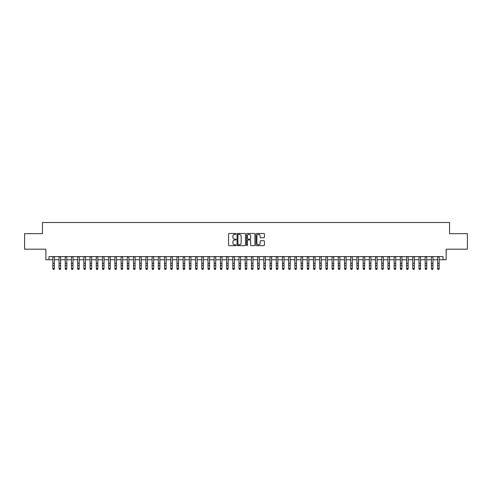 <?xml version="1.0" encoding="UTF-8"?>
<svg xmlns="http://www.w3.org/2000/svg" width="492" height="492" viewBox="0 0 492 492"><rect width="100%" height="100%" fill="white"/><g stroke="black" fill="none" stroke-linecap="round" stroke-linejoin="round"><path stroke-width="0.74" d="M236.068 233.903A0.424 0.424 0 0 0 235.643 233.472L229.174 233.472A0.609 0.609 0 0 0 228.565 234.081L228.565 245.047A0.609 0.609 0 0 0 229.174 245.656L235.643 245.656A0.424 0.424 0 0 0 236.068 245.231A0.424 0.424 0 0 0 235.643 244.807L234.807 244.807A1.95 1.95 0 0 1 232.857 242.857L232.857 241.941A1.95 1.95 0 0 1 234.807 239.991L235.643 239.991A0.424 0.424 0 0 0 236.068 239.567A0.424 0.424 0 0 0 235.643 239.143L234.807 239.143A1.95 1.95 0 0 1 232.857 237.193L232.857 236.277A1.95 1.95 0 0 1 234.807 234.327L235.643 234.327A0.424 0.424 0 0 0 236.068 233.903M263.804 237.771A0.609 0.609 0 0 0 264.413 237.162L264.413 234.081A0.609 0.609 0 0 0 263.804 233.472L256.615 233.472A0.609 0.609 0 0 0 256.006 234.081L256.006 245.047A0.609 0.609 0 0 0 256.615 245.656L263.804 245.656A0.609 0.609 0 0 0 264.413 245.047L264.413 241.332A0.609 0.609 0 0 0 263.804 240.723L260.729 240.723A0.609 0.609 0 0 0 260.12 241.332L260.12 243.177A1.63 1.63 0 0 1 258.491 244.807A1.63 1.63 0 0 1 256.861 243.177L256.861 235.957A1.63 1.63 0 0 1 258.491 234.327A1.63 1.63 0 0 1 260.12 235.957L260.12 237.162A0.609 0.609 0 0 0 260.729 237.771L263.804 237.771M48.96 259.733L48.96 256.633L443.04 256.633L443.04 259.733L446.146 259.733L446.146 249.186L467.4 249.186L467.4 233.669L449.559 233.669L449.559 222.501L42.441 222.501L42.441 233.669L24.6 233.669L24.6 249.186L45.854 249.186L45.854 259.733L52.835 259.733M245.465 234.081A0.609 0.609 0 0 0 244.856 233.472L237.667 233.472A0.609 0.609 0 0 0 237.058 234.081L237.058 245.047A0.609 0.609 0 0 0 237.667 245.656L244.856 245.656A0.609 0.609 0 0 0 245.465 245.047L245.465 234.081M247.144 233.472L254.333 233.472A0.609 0.609 0 0 1 254.942 234.081L254.942 245.047A0.609 0.609 0 0 1 254.333 245.656L251.252 245.656A0.609 0.609 0 0 1 250.643 245.047L250.643 240.6A0.609 0.609 0 0 0 250.034 239.991L247.993 239.991A0.609 0.609 0 0 0 247.384 240.6L247.384 245.231A0.424 0.424 0 0 1 246.959 245.656A0.424 0.424 0 0 1 246.535 245.231L246.535 234.081A0.609 0.609 0 0 1 247.144 233.472M54.391 259.733L59.046 259.733M60.596 259.733L65.251 259.733M66.801 259.733L71.457 259.733M73.007 259.733L77.662 259.733M79.212 259.733L83.868 259.733M85.417 259.733L90.073 259.733M91.623 259.733L96.278 259.733M97.828 259.733L102.484 259.733M104.04 259.733L108.689 259.733M110.245 259.733L114.9 259.733M116.45 259.733L121.106 259.733M122.656 259.733L127.311 259.733M128.861 259.733L133.517 259.733M135.066 259.733L139.722 259.733M141.272 259.733L145.927 259.733M147.477 259.733L152.133 259.733M153.682 259.733L158.338 259.733M159.894 259.733L164.543 259.733M166.099 259.733L170.755 259.733M172.305 259.733L176.96 259.733M178.51 259.733L183.165 259.733M184.715 259.733L189.371 259.733M190.921 259.733L195.576 259.733M197.126 259.733L201.782 259.733M203.331 259.733L207.987 259.733M209.537 259.733L214.192 259.733M215.748 259.733L220.398 259.733M221.953 259.733L226.609 259.733M228.159 259.733L232.814 259.733M234.364 259.733L239.02 259.733M240.57 259.733L245.225 259.733M246.775 259.733L251.43 259.733M252.98 259.733L257.636 259.733M259.186 259.733L263.841 259.733M265.391 259.733L270.047 259.733M271.602 259.733L276.252 259.733M277.808 259.733L282.463 259.733M284.013 259.733L288.669 259.733M290.219 259.733L294.874 259.733M296.424 259.733L301.079 259.733M302.629 259.733L307.285 259.733M308.835 259.733L313.49 259.733M315.04 259.733L319.695 259.733M321.245 259.733L325.901 259.733M327.457 259.733L332.106 259.733M333.662 259.733L338.318 259.733M339.867 259.733L344.523 259.733M346.073 259.733L350.728 259.733M352.278 259.733L356.934 259.733M358.483 259.733L363.139 259.733M364.689 259.733L369.344 259.733M370.894 259.733L375.55 259.733M377.1 259.733L381.755 259.733M383.311 259.733L387.96 259.733M389.516 259.733L394.172 259.733M395.722 259.733L400.377 259.733M401.927 259.733L406.583 259.733M408.132 259.733L412.788 259.733M414.338 259.733L418.993 259.733M420.543 259.733L425.199 259.733M426.748 259.733L431.404 259.733M432.954 259.733L437.609 259.733M439.165 259.733L443.04 259.733M238.337 234.327A0.424 0.424 0 0 0 237.913 234.752L237.913 244.376A0.424 0.424 0 0 0 238.337 244.807L239.223 244.807A1.95 1.95 0 0 0 241.172 242.857L241.172 236.277A1.95 1.95 0 0 0 239.223 234.327L238.337 234.327M250.643 235.988A1.63 1.63 0 0 0 249.013 234.358A1.63 1.63 0 0 0 247.384 235.988L247.384 238.534A0.609 0.609 0 0 0 247.993 239.143L250.034 239.143A0.609 0.609 0 0 0 250.643 238.534L250.643 235.988M54.391 256.633L54.391 268.817L53.923 269.499L53.302 269.364L53.923 269.499M52.835 256.633L52.835 268.472L54.391 268.472L53.923 269.364M53.302 269.499L52.835 268.817L53.302 269.364M60.596 256.633L60.596 268.817L60.129 269.499L59.507 269.364L60.129 269.499M59.046 256.633L59.046 268.472L60.596 268.472L60.129 269.364M59.507 269.499L59.046 268.817L59.507 269.364M66.801 256.633L66.801 268.817L66.334 269.499L65.713 269.364L66.334 269.499M65.251 256.633L65.251 268.472L66.801 268.472L66.334 269.364M65.713 269.499L65.251 268.817L65.713 269.364M73.007 256.633L73.007 268.817L72.539 269.499L71.918 269.364L72.539 269.499M71.457 256.633L71.457 268.472L73.007 268.472L72.539 269.364M71.918 269.499L71.457 268.817L71.918 269.364M79.212 256.633L79.212 268.817L78.745 269.499L78.13 269.364L78.745 269.499M77.662 256.633L77.662 268.472L79.212 268.472L78.745 269.364M78.13 269.499L77.662 268.817L78.13 269.364M85.417 256.633L85.417 268.817L84.956 269.499L84.335 269.364L84.956 269.499M83.868 256.633L83.868 268.472L85.417 268.472L84.956 269.364M84.335 269.499L83.868 268.817L84.335 269.364M91.623 256.633L91.623 268.817L91.161 269.499L90.54 269.364L91.161 269.499M90.073 256.633L90.073 268.472L91.623 268.472L91.161 269.364M90.54 269.499L90.073 268.817L90.54 269.364M97.828 256.633L97.828 268.817L97.367 269.499L96.746 269.364L97.367 269.499M96.278 256.633L96.278 268.472L97.828 268.472L97.367 269.364M96.746 269.499L96.278 268.817L96.746 269.364M104.04 256.633L104.04 268.817L103.572 269.499L102.951 269.364L103.572 269.499M102.484 256.633L102.484 268.472L104.04 268.472L103.572 269.364M102.951 269.499L102.484 268.817L102.951 269.364M110.245 256.633L110.245 268.817L109.778 269.499L109.156 269.364L109.778 269.499M108.689 256.633L108.689 268.472L110.245 268.472L109.778 269.364M109.156 269.499L108.689 268.817L109.156 269.364M116.45 256.633L116.45 268.817L115.983 269.499L115.362 269.364L115.983 269.499M114.9 256.633L114.9 268.472L116.45 268.472L115.983 269.364M115.362 269.499L114.9 268.817L115.362 269.364M122.656 256.633L122.656 268.817L122.188 269.499L121.567 269.364L122.188 269.499M121.106 256.633L121.106 268.472L122.656 268.472L122.188 269.364M121.567 269.499L121.106 268.817L121.567 269.364M128.861 256.633L128.861 268.817L128.394 269.499L127.772 269.364L128.394 269.499M127.311 256.633L127.311 268.472L128.861 268.472L128.394 269.364M127.772 269.499L127.311 268.817L127.772 269.364M135.066 256.633L135.066 268.817L134.599 269.499L133.984 269.364L134.599 269.499M133.517 256.633L133.517 268.472L135.066 268.472L134.599 269.364M133.984 269.499L133.517 268.817L133.984 269.364M141.272 256.633L141.272 268.817L140.81 269.499L140.189 269.364L140.81 269.499M139.722 256.633L139.722 268.472L141.272 268.472L140.81 269.364M140.189 269.499L139.722 268.817L140.189 269.364M147.477 256.633L147.477 268.817L147.016 269.499L146.395 269.364L147.016 269.499M145.927 256.633L145.927 268.472L147.477 268.472L147.016 269.364M146.395 269.499L145.927 268.817L146.395 269.364M153.682 256.633L153.682 268.817L153.221 269.499L152.6 269.364L153.221 269.499M152.133 256.633L152.133 268.472L153.682 268.472L153.221 269.364M152.6 269.499L152.133 268.817L152.6 269.364M159.894 256.633L159.894 268.817L159.426 269.499L158.805 269.364L159.426 269.499M158.338 256.633L158.338 268.472L159.894 268.472L159.426 269.364M158.805 269.499L158.338 268.817L158.805 269.364M166.099 256.633L166.099 268.817L165.632 269.499L165.011 269.364L165.632 269.499M164.543 256.633L164.543 268.472L166.099 268.472L165.632 269.364M165.011 269.499L164.543 268.817L165.011 269.364M172.305 256.633L172.305 268.817L171.837 269.499L171.216 269.364L171.837 269.499M170.755 256.633L170.755 268.472L172.305 268.472L171.837 269.364M171.216 269.499L170.755 268.817L171.216 269.364M178.51 256.633L178.51 268.817L178.042 269.499L177.421 269.364L178.042 269.499M176.96 256.633L176.96 268.472L178.51 268.472L178.042 269.364M177.421 269.499L176.96 268.817L177.421 269.364M184.715 256.633L184.715 268.817L184.248 269.499L183.627 269.364L184.248 269.499M183.165 256.633L183.165 268.472L184.715 268.472L184.248 269.364M183.627 269.499L183.165 268.817L183.627 269.364M190.921 256.633L190.921 268.817L190.453 269.499L189.838 269.364L190.453 269.499M189.371 256.633L189.371 268.472L190.921 268.472L190.453 269.364M189.838 269.499L189.371 268.817L189.838 269.364M197.126 256.633L197.126 268.817L196.665 269.499L196.044 269.364L196.665 269.499M195.576 256.633L195.576 268.472L197.126 268.472L196.665 269.364M196.044 269.499L195.576 268.817L196.044 269.364M203.331 256.633L203.331 268.817L202.87 269.499L202.249 269.364L202.87 269.499M201.782 256.633L201.782 268.472L203.331 268.472L202.87 269.364M202.249 269.499L201.782 268.817L202.249 269.364M209.537 256.633L209.537 268.817L209.075 269.499L208.454 269.364L209.075 269.499M207.987 256.633L207.987 268.472L209.537 268.472L209.075 269.364M208.454 269.499L207.987 268.817L208.454 269.364M215.748 256.633L215.748 268.817L215.281 269.499L214.66 269.364L215.281 269.499M214.192 256.633L214.192 268.472L215.748 268.472L215.281 269.364M214.66 269.499L214.192 268.817L214.66 269.364M221.953 256.633L221.953 268.817L221.486 269.499L220.865 269.364L221.486 269.499M220.398 256.633L220.398 268.472L221.953 268.472L221.486 269.364M220.865 269.499L220.398 268.817L220.865 269.364M228.159 256.633L228.159 268.817L227.691 269.499L227.07 269.364L227.691 269.499M226.609 256.633L226.609 268.472L228.159 268.472L227.691 269.364M227.07 269.499L226.609 268.817L227.07 269.364M234.364 256.633L234.364 268.817L233.897 269.499L233.276 269.364L233.897 269.499M232.814 256.633L232.814 268.472L234.364 268.472L233.897 269.364M233.276 269.499L232.814 268.817L233.276 269.364M240.57 256.633L240.57 268.817L240.102 269.499L239.481 269.364L240.102 269.499M239.02 256.633L239.02 268.472L240.57 268.472L240.102 269.364M239.481 269.499L239.02 268.817L239.481 269.364M246.775 256.633L246.775 268.817L246.308 269.499L245.692 269.364L246.308 269.499M245.225 256.633L245.225 268.472L246.775 268.472L246.308 269.364M245.692 269.499L245.225 268.817L245.692 269.364M252.98 256.633L252.98 268.817L252.519 269.499L251.898 269.364L252.519 269.499M251.43 256.633L251.43 268.472L252.98 268.472L252.519 269.364M251.898 269.499L251.43 268.817L251.898 269.364M259.186 256.633L259.186 268.817L258.724 269.499L258.103 269.364L258.724 269.499M257.636 256.633L257.636 268.472L259.186 268.472L258.724 269.364M258.103 269.499L257.636 268.817L258.103 269.364M265.391 256.633L265.391 268.817L264.93 269.499L264.309 269.364L264.93 269.499M263.841 256.633L263.841 268.472L265.391 268.472L264.93 269.364M264.309 269.499L263.841 268.817L264.309 269.364M271.602 256.633L271.602 268.817L271.135 269.499L270.514 269.364L271.135 269.499M270.047 256.633L270.047 268.472L271.602 268.472L271.135 269.364M270.514 269.499L270.047 268.817L270.514 269.364M277.808 256.633L277.808 268.817L277.34 269.499L276.719 269.364L277.34 269.499M276.252 256.633L276.252 268.472L277.808 268.472L277.34 269.364M276.719 269.499L276.252 268.817L276.719 269.364M284.013 256.633L284.013 268.817L283.546 269.499L282.925 269.364L283.546 269.499M282.463 256.633L282.463 268.472L284.013 268.472L283.546 269.364M282.925 269.499L282.463 268.817L282.925 269.364M290.219 256.633L290.219 268.817L289.751 269.499L289.13 269.364L289.751 269.499M288.669 256.633L288.669 268.472L290.219 268.472L289.751 269.364M289.13 269.499L288.669 268.817L289.13 269.364M296.424 256.633L296.424 268.817L295.956 269.499L295.335 269.364L295.956 269.499M294.874 256.633L294.874 268.472L296.424 268.472L295.956 269.364M295.335 269.499L294.874 268.817L295.335 269.364M302.629 256.633L302.629 268.817L302.162 269.499L301.547 269.364L302.162 269.499M301.079 256.633L301.079 268.472L302.629 268.472L302.162 269.364M301.547 269.499L301.079 268.817L301.547 269.364M308.835 256.633L308.835 268.817L308.373 269.499L307.752 269.364L308.373 269.499M307.285 256.633L307.285 268.472L308.835 268.472L308.373 269.364M307.752 269.499L307.285 268.817L307.752 269.364M315.04 256.633L315.04 268.817L314.579 269.499L313.957 269.364L314.579 269.499M313.49 256.633L313.49 268.472L315.04 268.472L314.579 269.364M313.957 269.499L313.49 268.817L313.957 269.364M321.245 256.633L321.245 268.817L320.784 269.499L320.163 269.364L320.784 269.499M319.695 256.633L319.695 268.472L321.245 268.472L320.784 269.364M320.163 269.499L319.695 268.817L320.163 269.364M327.457 256.633L327.457 268.817L326.989 269.499L326.368 269.364L326.989 269.499M325.901 256.633L325.901 268.472L327.457 268.472L326.989 269.364M326.368 269.499L325.901 268.817L326.368 269.364M333.662 256.633L333.662 268.817L333.195 269.499L332.574 269.364L333.195 269.499M332.106 256.633L332.106 268.472L333.662 268.472L333.195 269.364M332.574 269.499L332.106 268.817L332.574 269.364M339.867 256.633L339.867 268.817L339.4 269.499L338.779 269.364L339.4 269.499M338.318 256.633L338.318 268.472L339.867 268.472L339.4 269.364M338.779 269.499L338.318 268.817L338.779 269.364M346.073 256.633L346.073 268.817L345.605 269.499L344.984 269.364L345.605 269.499M344.523 256.633L344.523 268.472L346.073 268.472L345.605 269.364M344.984 269.499L344.523 268.817L344.984 269.364M352.278 256.633L352.278 268.817L351.811 269.499L351.19 269.364L351.811 269.499M350.728 256.633L350.728 268.472L352.278 268.472L351.811 269.364M351.19 269.499L350.728 268.817L351.19 269.364M358.483 256.633L358.483 268.817L358.016 269.499L357.401 269.364L358.016 269.499M356.934 256.633L356.934 268.472L358.483 268.472L358.016 269.364M357.401 269.499L356.934 268.817L357.401 269.364M364.689 256.633L364.689 268.817L364.228 269.499L363.606 269.364L364.228 269.499M363.139 256.633L363.139 268.472L364.689 268.472L364.228 269.364M363.606 269.499L363.139 268.817L363.606 269.364M370.894 256.633L370.894 268.817L370.433 269.499L369.812 269.364L370.433 269.499M369.344 256.633L369.344 268.472L370.894 268.472L370.433 269.364M369.812 269.499L369.344 268.817L369.812 269.364M377.1 256.633L377.1 268.817L376.638 269.499L376.017 269.364L376.638 269.499M375.55 256.633L375.55 268.472L377.1 268.472L376.638 269.364M376.017 269.499L375.55 268.817L376.017 269.364M383.311 256.633L383.311 268.817L382.844 269.499L382.222 269.364L382.844 269.499M381.755 256.633L381.755 268.472L383.311 268.472L382.844 269.364M382.222 269.499L381.755 268.817L382.222 269.364M389.516 256.633L389.516 268.817L389.049 269.499L388.428 269.364L389.049 269.499M387.96 256.633L387.96 268.472L389.516 268.472L389.049 269.364M388.428 269.499L387.96 268.817L388.428 269.364M395.722 256.633L395.722 268.817L395.254 269.499L394.633 269.364L395.254 269.499M394.172 256.633L394.172 268.472L395.722 268.472L395.254 269.364M394.633 269.499L394.172 268.817L394.633 269.364M401.927 256.633L401.927 268.817L401.46 269.499L400.839 269.364L401.46 269.499M400.377 256.633L400.377 268.472L401.927 268.472L401.46 269.364M400.839 269.499L400.377 268.817L400.839 269.364M408.132 256.633L408.132 268.817L407.665 269.499L407.044 269.364L407.665 269.499M406.583 256.633L406.583 268.472L408.132 268.472L407.665 269.364M407.044 269.499L406.583 268.817L407.044 269.364M414.338 256.633L414.338 268.817L413.87 269.499L413.255 269.364L413.87 269.499M412.788 256.633L412.788 268.472L414.338 268.472L413.87 269.364M413.255 269.499L412.788 268.817L413.255 269.364M420.543 256.633L420.543 268.817L420.082 269.499L419.461 269.364L420.082 269.499M418.993 256.633L418.993 268.472L420.543 268.472L420.082 269.364M419.461 269.499L418.993 268.817L419.461 269.364M426.748 256.633L426.748 268.817L426.287 269.499L425.666 269.364L426.287 269.499M425.199 256.633L425.199 268.472L426.748 268.472L426.287 269.364M425.666 269.499L425.199 268.817L425.666 269.364M432.954 256.633L432.954 268.817L432.493 269.499L431.871 269.364L432.493 269.499M431.404 256.633L431.404 268.472L432.954 268.472L432.493 269.364M431.871 269.499L431.404 268.817L431.871 269.364M439.165 256.633L439.165 268.817L438.698 269.499L438.077 269.364L438.698 269.499M437.609 256.633L437.609 268.472L439.165 268.472L438.698 269.364M438.077 269.499L437.609 268.817L438.077 269.364M54.391 263.386L52.835 263.386M54.391 265.514L52.835 265.514M54.391 256.836L52.835 256.836M60.596 263.386L59.046 263.386M60.596 265.514L59.046 265.514M60.596 256.836L59.046 256.836M66.801 263.386L65.251 263.386M66.801 265.514L65.251 265.514M66.801 256.836L65.251 256.836M73.007 263.386L71.457 263.386M73.007 265.514L71.457 265.514M73.007 256.836L71.457 256.836M79.212 263.386L77.662 263.386M79.212 265.514L77.662 265.514M79.212 256.836L77.662 256.836M85.417 263.386L83.868 263.386M85.417 265.514L83.868 265.514M85.417 256.836L83.868 256.836M91.623 263.386L90.073 263.386M91.623 265.514L90.073 265.514M91.623 256.836L90.073 256.836M97.828 263.386L96.278 263.386M97.828 265.514L96.278 265.514M97.828 256.836L96.278 256.836M104.04 263.386L102.484 263.386M104.04 265.514L102.484 265.514M104.04 256.836L102.484 256.836M110.245 263.386L108.689 263.386M110.245 265.514L108.689 265.514M110.245 256.836L108.689 256.836M116.45 263.386L114.9 263.386M116.45 265.514L114.9 265.514M116.45 256.836L114.9 256.836M122.656 263.386L121.106 263.386M122.656 265.514L121.106 265.514M122.656 256.836L121.106 256.836M128.861 263.386L127.311 263.386M128.861 265.514L127.311 265.514M128.861 256.836L127.311 256.836M135.066 263.386L133.517 263.386M135.066 265.514L133.517 265.514M135.066 256.836L133.517 256.836M141.272 263.386L139.722 263.386M141.272 265.514L139.722 265.514M141.272 256.836L139.722 256.836M147.477 263.386L145.927 263.386M147.477 265.514L145.927 265.514M147.477 256.836L145.927 256.836M153.682 263.386L152.133 263.386M153.682 265.514L152.133 265.514M153.682 256.836L152.133 256.836M159.894 263.386L158.338 263.386M159.894 265.514L158.338 265.514M159.894 256.836L158.338 256.836M166.099 263.386L164.543 263.386M166.099 265.514L164.543 265.514M166.099 256.836L164.543 256.836M172.305 263.386L170.755 263.386M172.305 265.514L170.755 265.514M172.305 256.836L170.755 256.836M178.51 263.386L176.96 263.386M178.51 265.514L176.96 265.514M178.51 256.836L176.96 256.836M184.715 263.386L183.165 263.386M184.715 265.514L183.165 265.514M184.715 256.836L183.165 256.836M190.921 263.386L189.371 263.386M190.921 265.514L189.371 265.514M190.921 256.836L189.371 256.836M197.126 263.386L195.576 263.386M197.126 265.514L195.576 265.514M197.126 256.836L195.576 256.836M203.331 263.386L201.782 263.386M203.331 265.514L201.782 265.514M203.331 256.836L201.782 256.836M209.537 263.386L207.987 263.386M209.537 265.514L207.987 265.514M209.537 256.836L207.987 256.836M215.748 263.386L214.192 263.386M215.748 265.514L214.192 265.514M215.748 256.836L214.192 256.836M221.953 263.386L220.398 263.386M221.953 265.514L220.398 265.514M221.953 256.836L220.398 256.836M228.159 263.386L226.609 263.386M228.159 265.514L226.609 265.514M228.159 256.836L226.609 256.836M234.364 263.386L232.814 263.386M234.364 265.514L232.814 265.514M234.364 256.836L232.814 256.836M240.57 263.386L239.02 263.386M240.57 265.514L239.02 265.514M240.57 256.836L239.02 256.836M246.775 263.386L245.225 263.386M246.775 265.514L245.225 265.514M246.775 256.836L245.225 256.836M252.98 263.386L251.43 263.386M252.98 265.514L251.43 265.514M252.98 256.836L251.43 256.836M259.186 263.386L257.636 263.386M259.186 265.514L257.636 265.514M259.186 256.836L257.636 256.836M265.391 263.386L263.841 263.386M265.391 265.514L263.841 265.514M265.391 256.836L263.841 256.836M271.602 263.386L270.047 263.386M271.602 265.514L270.047 265.514M271.602 256.836L270.047 256.836M277.808 263.386L276.252 263.386M277.808 265.514L276.252 265.514M277.808 256.836L276.252 256.836M284.013 263.386L282.463 263.386M284.013 265.514L282.463 265.514M284.013 256.836L282.463 256.836M290.219 263.386L288.669 263.386M290.219 265.514L288.669 265.514M290.219 256.836L288.669 256.836M296.424 263.386L294.874 263.386M296.424 265.514L294.874 265.514M296.424 256.836L294.874 256.836M302.629 263.386L301.079 263.386M302.629 265.514L301.079 265.514M302.629 256.836L301.079 256.836M308.835 263.386L307.285 263.386M308.835 265.514L307.285 265.514M308.835 256.836L307.285 256.836M315.04 263.386L313.49 263.386M315.04 265.514L313.49 265.514M315.04 256.836L313.49 256.836M321.245 263.386L319.695 263.386M321.245 265.514L319.695 265.514M321.245 256.836L319.695 256.836M327.457 263.386L325.901 263.386M327.457 265.514L325.901 265.514M327.457 256.836L325.901 256.836M333.662 263.386L332.106 263.386M333.662 265.514L332.106 265.514M333.662 256.836L332.106 256.836M339.867 263.386L338.318 263.386M339.867 265.514L338.318 265.514M339.867 256.836L338.318 256.836M346.073 263.386L344.523 263.386M346.073 265.514L344.523 265.514M346.073 256.836L344.523 256.836M352.278 263.386L350.728 263.386M352.278 265.514L350.728 265.514M352.278 256.836L350.728 256.836M358.483 263.386L356.934 263.386M358.483 265.514L356.934 265.514M358.483 256.836L356.934 256.836M364.689 263.386L363.139 263.386M364.689 265.514L363.139 265.514M364.689 256.836L363.139 256.836M370.894 263.386L369.344 263.386M370.894 265.514L369.344 265.514M370.894 256.836L369.344 256.836M377.1 263.386L375.55 263.386M377.1 265.514L375.55 265.514M377.1 256.836L375.55 256.836M383.311 263.386L381.755 263.386M383.311 265.514L381.755 265.514M383.311 256.836L381.755 256.836M389.516 263.386L387.96 263.386M389.516 265.514L387.96 265.514M389.516 256.836L387.96 256.836M395.722 263.386L394.172 263.386M395.722 265.514L394.172 265.514M395.722 256.836L394.172 256.836M401.927 263.386L400.377 263.386M401.927 265.514L400.377 265.514M401.927 256.836L400.377 256.836M408.132 263.386L406.583 263.386M408.132 265.514L406.583 265.514M408.132 256.836L406.583 256.836M414.338 263.386L412.788 263.386M414.338 265.514L412.788 265.514M414.338 256.836L412.788 256.836M420.543 263.386L418.993 263.386M420.543 265.514L418.993 265.514M420.543 256.836L418.993 256.836M426.748 263.386L425.199 263.386M426.748 265.514L425.199 265.514M426.748 256.836L425.199 256.836M432.954 263.386L431.404 263.386M432.954 265.514L431.404 265.514M432.954 256.836L431.404 256.836M439.165 263.386L437.609 263.386M439.165 265.514L437.609 265.514M439.165 256.836L437.609 256.836"/></g></svg>

